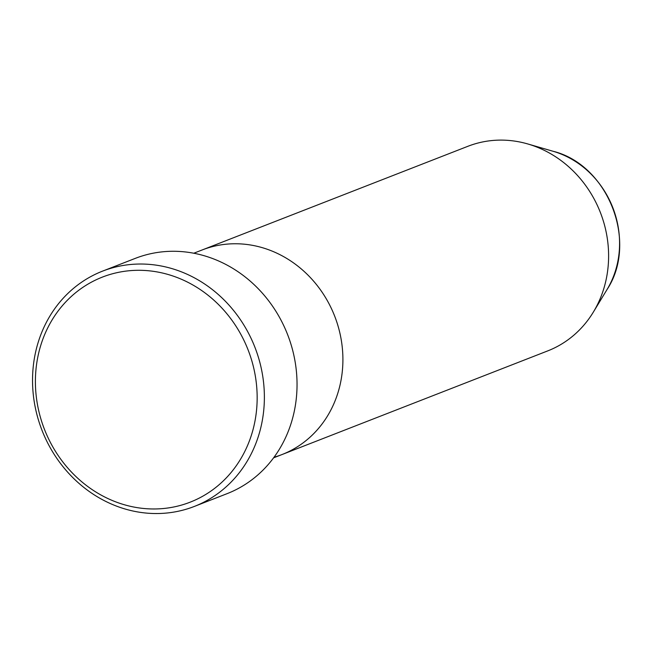 <?xml version="1.0" encoding="UTF-8"?>
<svg xmlns="http://www.w3.org/2000/svg" width="652" height="652" viewBox="0 0 652 652"><rect width="100%" height="100%" fill="white"/><g stroke="black" fill="none" stroke-linecap="round" stroke-linejoin="round"><path stroke-width="0.98" d="M176.888 506.302A120.791 109.291 -111.3 0 0 252.854 364.533A120.791 109.291 -111.3 0 0 115.673 272.968A120.791 109.291 -111.3 0 0 39.707 414.737A120.791 109.291 -111.3 0 0 176.888 506.302M116.463 266.815A126.284 114.263 68.7 0 1 257.613 354.827A126.284 114.263 68.7 0 1 194.353 506.433A126.284 114.263 68.7 0 1 180.457 510.752A126.284 114.263 68.7 0 1 39.299 422.74A126.284 114.263 68.7 0 1 102.56 271.134A126.284 114.263 68.7 0 1 116.463 266.815M274.036 457.239A109.813 99.357 -111.3 0 0 282.014 454.55A109.813 99.357 -111.3 0 0 337.027 322.724A109.813 99.357 -111.3 0 0 214.28 246.187A109.813 99.357 -111.3 0 0 202.193 249.952L193.783 253.229M194.353 506.433L227.018 493.686A126.284 114.263 -111.3 0 0 290.279 342.088A126.284 114.263 -111.3 0 0 149.129 254.068A126.284 114.263 -111.3 0 0 135.233 258.396L102.56 271.134M282.014 454.55L547.721 350.898A109.813 99.357 -111.3 0 0 593.328 312.129A109.813 99.357 -111.3 0 0 527.712 143.937A109.813 99.357 -111.3 0 0 479.986 142.535A109.813 99.357 -111.3 0 0 467.9 146.292L202.193 249.952A109.813 99.357 -111.3 0 1 214.28 246.187A109.813 99.357 -111.3 0 1 337.027 322.724A109.813 99.357 -111.3 0 1 282.014 454.55L273.604 457.834M553.051 151.264C608.275 164.875 638.43 242.161 607.012 289.578A90.302 81.712 -111.3 0 0 553.051 151.264L527.712 143.937M607.012 289.578L593.328 312.129"/></g></svg>

